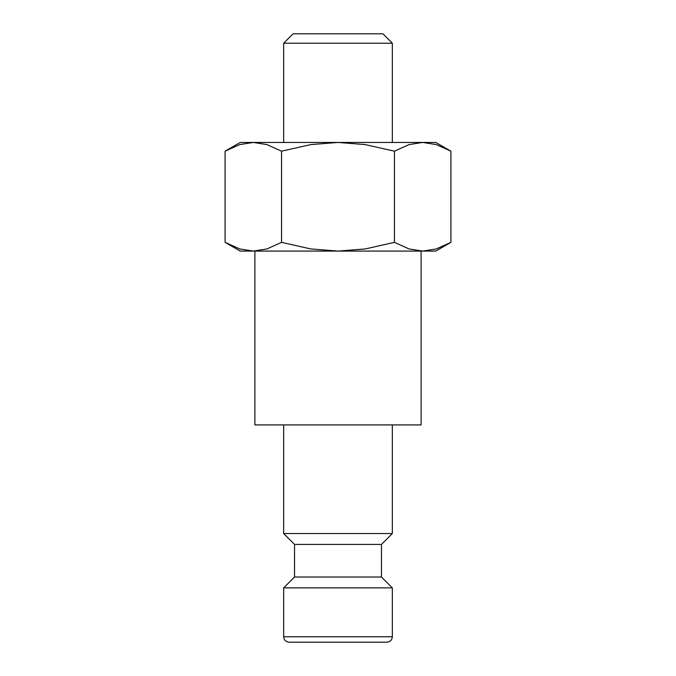 <?xml version="1.0" encoding="UTF-8"?>
<svg xmlns="http://www.w3.org/2000/svg" width="676" height="676" viewBox="0 0 676 676"><rect width="100%" height="100%" fill="white"/><g stroke="black" fill="none" stroke-linecap="round" stroke-linejoin="round"><path stroke-width="1.01" d="M283.675 424.917L283.675 533.558L294.542 544.425L294.542 577.017L283.675 587.875L283.675 636.767L392.325 636.767L392.325 587.875L381.458 577.017L381.458 544.425L392.325 533.558L392.325 424.917M308.67 642.2L386.892 642.2C390.221 641.845 392.029 640.037 392.325 636.767M254.886 251.083L254.886 424.917L421.114 424.917L421.114 251.083M450.909 151.179L435.775 142.442L422.677 142.442L436.273 144.588L450.909 151.179L450.909 242.354L436.273 248.945L422.677 251.083L435.775 251.083L450.909 242.354M240.225 142.442L225.091 151.179L239.726 144.588L253.323 142.442L338 142.442L365.192 144.588L394.454 151.179L409.081 144.588L422.677 142.442L338 142.442L310.808 144.588L281.546 151.179L266.919 144.588L253.323 142.442L240.225 142.442M225.091 242.354L240.225 251.083L422.677 251.083L409.081 248.945L394.454 242.354L365.192 248.945L338 251.083L310.808 248.945L281.546 242.354L266.919 248.945L253.323 251.083L239.726 248.945L225.091 242.354L225.091 151.179M283.675 142.442L283.675 43.205L293.088 33.8L382.912 33.8L392.325 43.205L392.325 142.442M283.675 43.205L392.325 43.205M281.546 242.354L281.546 151.179M394.454 242.354L394.454 151.179M283.675 636.767C283.971 640.037 285.779 641.845 289.108 642.2L338 642.2M283.675 587.875L392.325 587.875M294.542 577.017L381.458 577.017M294.542 544.425L381.458 544.425M283.675 533.558L392.325 533.558"/></g></svg>
